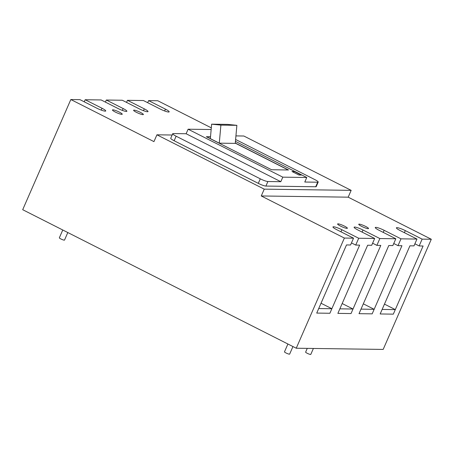 <?xml version="1.0" encoding="UTF-8"?>
<svg xmlns="http://www.w3.org/2000/svg" width="454" height="454" viewBox="0 0 454 454"><rect width="100%" height="100%" fill="white"/><g stroke="black" fill="none" stroke-linecap="round" stroke-linejoin="round"><path stroke-width="0.68" d="M353.013 309.021L339.859 308.834L337.872 313.379L351.027 313.561L353.013 309.021L342.174 303.527M331.868 308.726L318.714 308.544L316.727 313.084L329.882 313.266L331.868 308.726L321.029 303.238M317.704 182.213A6.271 0.97 23.6 0 0 318.192 182.06L316.205 186.6A6.271 0.97 23.6 0 1 315.717 186.753L317.704 182.213L304.782 182.031L306.768 177.491L235.439 141.37M280.816 181.702L186.129 133.748L173.207 133.572A6.271 0.97 23.6 0 0 172.719 133.726L170.738 138.266A6.271 0.97 23.6 0 0 174.137 140.746L258.303 183.371A6.271 0.97 23.6 0 0 265.908 186.066L267.894 181.521L280.816 181.702L282.802 177.156L306.768 177.491M172.719 133.726A6.271 0.97 23.6 0 0 176.118 136.206L260.284 178.825A6.271 0.97 23.6 0 0 267.894 181.521M235.291 143.033L288.511 169.983L271.594 169.745L206.366 136.716L210.508 136.773M318.192 182.06A6.271 0.97 23.6 0 0 314.792 179.58L235.609 139.48M301.416 175.057L298.925 175.023L291.979 171.504L294.47 171.538L301.416 175.057M172.157 135.02L156.925 134.81L264.234 189.148L351.163 190.357L243.849 136.013L235.927 135.899M315.717 186.753L265.908 186.066M220.894 125.111L219.282 143.163L235.263 143.385L236.874 125.332L227.607 124.39L211.632 124.169L220.894 125.111L236.874 125.332M219.282 143.163L210.344 138.635L211.632 124.169M282.802 177.156L188.115 129.208L211.155 129.526M210.497 136.887L206.598 136.83M294.47 171.538L301.133 175.051M288.233 169.978L235.28 143.163M186.129 133.748L188.115 129.208M292.211 171.623L294.419 171.657M156.925 134.81L153.946 141.62L70.83 99.534L79.995 99.659L96.827 108.183A6.901 1.067 23.6 0 0 105.737 110.98A6.901 1.067 23.6 0 0 101.997 108.256L85.165 99.732L101.14 99.954L117.972 108.478A6.901 1.067 23.6 0 0 126.882 111.275A6.901 1.067 23.6 0 0 123.142 108.551L106.31 100.022L122.285 100.243L139.117 108.773A6.901 1.067 23.6 0 0 148.027 111.57A6.901 1.067 23.6 0 0 144.287 108.841L127.455 100.317L143.43 100.538L160.262 109.062A6.901 1.067 23.6 0 0 169.172 111.86A6.901 1.067 23.6 0 0 165.432 109.136L148.6 100.612L157.759 100.737L211.303 127.852M264.234 189.148L261.26 195.963L348.184 197.172L351.163 190.357M136.495 112.359A5.335 0.823 23.6 0 0 143.379 114.522A5.335 0.823 23.6 0 0 140.49 112.416A5.335 0.823 23.6 0 0 133.607 110.254A5.335 0.823 23.6 0 0 136.495 112.359M115.35 112.07A5.335 0.823 23.6 0 0 122.234 114.232A5.335 0.823 23.6 0 0 119.345 112.121A5.335 0.823 23.6 0 0 112.461 109.959A5.335 0.823 23.6 0 0 115.35 112.07M85.165 99.732L84.251 101.815M358.705 238.254L355.726 245.069L359.659 245.12L329.882 313.266L316.727 313.084L346.498 244.939L350.556 244.995L353.535 238.18L336.703 229.656A6.901 1.067 -156.4 0 1 332.964 226.932A6.901 1.067 -156.4 0 1 341.868 229.73L358.705 238.254L374.681 238.475L357.848 229.951A6.901 1.067 -156.4 0 1 354.109 227.221A6.901 1.067 -156.4 0 1 363.013 230.019L379.85 238.549L395.826 238.77L378.988 230.24A6.901 1.067 -156.4 0 1 375.254 227.516A6.901 1.067 -156.4 0 1 384.158 230.314L400.99 238.838L416.971 239.059L400.133 230.536A6.901 1.067 -156.4 0 1 396.399 227.812A6.901 1.067 -156.4 0 1 405.303 230.609L422.135 239.133L431.3 239.258L383.17 349.427L296.241 348.224L22.7 209.703L70.83 99.534M106.31 100.022L105.396 102.11M127.455 100.317L126.541 102.4M148.6 100.612L147.686 102.695M361.639 226.376A5.335 0.823 -156.4 0 1 358.751 224.27A5.335 0.823 -156.4 0 1 365.635 226.433A5.335 0.823 -156.4 0 1 368.523 228.538A5.335 0.823 -156.4 0 1 361.639 226.376M340.494 226.081A5.335 0.823 -156.4 0 1 337.606 223.975A5.335 0.823 -156.4 0 1 344.49 226.137A5.335 0.823 -156.4 0 1 347.378 228.243A5.335 0.823 -156.4 0 1 340.494 226.081M431.3 239.258L348.184 197.172M261.26 195.963L344.37 238.055L353.535 238.18M422.135 239.133L419.161 245.949L423.088 246L393.317 314.145L380.163 313.964L409.934 245.818L413.991 245.875L416.971 239.059M400.99 238.838L398.016 245.654L401.949 245.71L372.172 313.856L359.018 313.674L388.789 245.523L392.846 245.58L395.826 238.77M379.85 238.549L376.871 245.359L380.804 245.415L351.027 313.561L337.872 313.379L367.644 245.234L371.701 245.291L374.681 238.475M296.241 348.224L344.37 238.055M414.899 243.792L419.161 245.949M393.76 243.497L398.016 245.654M372.615 243.202L376.871 245.359M351.47 242.913L355.726 245.069M292.949 346.561L289.652 354.103A2.82 0.437 -156.4 0 1 289.436 354.177A2.82 0.437 -156.4 0 1 286.44 353.172A2.82 0.437 -156.4 0 1 284.482 351.844L287.904 344.007M313.391 348.462L310.797 354.398A2.82 0.437 -156.4 0 1 310.581 354.466A2.82 0.437 -156.4 0 1 307.585 353.462A2.82 0.437 -156.4 0 1 305.627 352.139L307.267 348.377M67.805 232.544L64.508 240.092A2.82 0.437 -156.4 0 1 64.292 240.16A2.82 0.437 -156.4 0 1 61.296 239.156A2.82 0.437 -156.4 0 1 59.338 237.834L62.76 229.991M395.303 309.605L382.149 309.424L380.163 313.964L393.317 314.145L395.303 309.605L384.464 304.118M374.158 309.31L361.004 309.129L359.018 313.674L372.172 313.856L374.158 309.31L363.319 303.822M258.303 183.371L260.284 178.825M174.137 140.746L176.118 136.206M101.197 110.089L101.997 108.256M122.342 110.384L123.142 108.551M143.487 110.68L144.287 108.841M164.632 110.969L165.432 109.136M404.395 232.692L405.303 230.609M383.25 232.397L384.158 230.314M362.105 232.108L363.013 230.019M340.96 231.812L341.868 229.73"/></g></svg>
